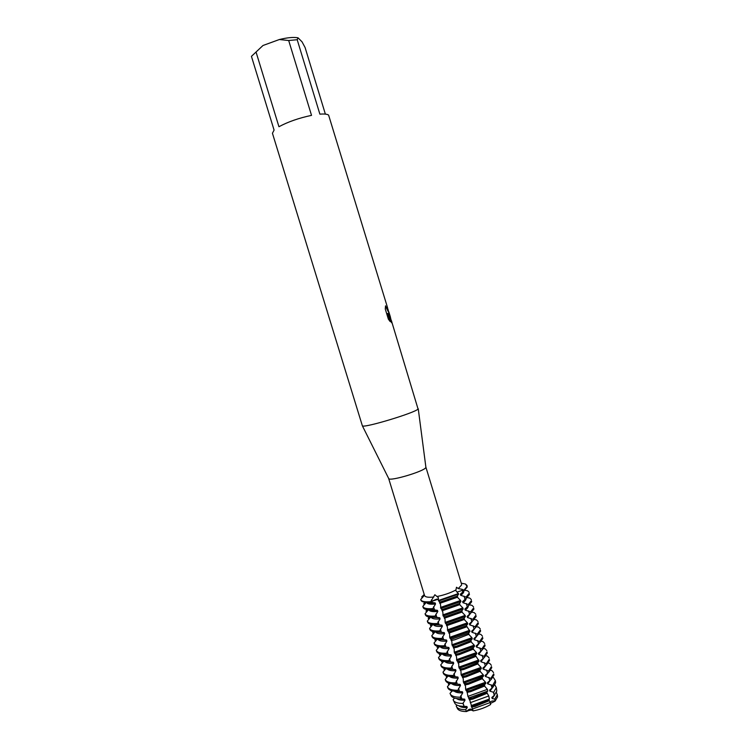 <?xml version="1.0" encoding="UTF-8"?>
<svg xmlns="http://www.w3.org/2000/svg" width="749" height="749" viewBox="0 0 749 749"><rect width="100%" height="100%" fill="white"/><g stroke="black" fill="none" stroke-linecap="round" stroke-linejoin="round"><path stroke-width="1.12" d="M473.022 710.754C471.72 709.762 469.548 710.024 466.505 711.55L465.644 709.678L467.254 707.59L466.927 706.513L464.155 706.316L462.929 703.442L464.998 700.221L464.67 699.145L460.963 698.826L460.27 697.197L462.742 692.853L462.414 691.776L458.163 691.364L457.836 690.288L460.485 685.475L460.148 684.399L455.898 683.968L455.561 682.891L458.219 678.098L457.892 677.021L453.622 676.562L453.295 675.486L455.963 670.711L455.626 669.634L451.357 669.157L451.02 668.071L453.697 663.324L453.37 662.247L449.082 661.741L448.754 660.665L451.432 655.927L451.104 654.851L446.807 654.326L446.479 653.24L449.166 648.531L448.838 647.454L444.532 646.902L444.204 645.816L446.9 641.125L446.563 640.049L442.256 639.468L441.929 638.391L444.625 633.72L444.297 632.633L439.981 632.034L439.644 630.948L442.359 626.304L442.022 625.218L437.697 624.6L437.369 623.514L440.084 618.88L439.757 617.794L435.422 617.157L435.085 616.071L437.809 611.456L437.482 610.369L433.137 609.705L432.8 608.619L435.534 604.022L435.206 602.936L430.853 602.252L430.684 601.709L438.493 599.116L436.63 599.153L430.684 601.709L434.86 594.725L438.324 597.608L438.399 600.501L439.672 601.784L440.524 604.555L440.861 608.534L441.957 609.246L442.799 612.017L443.155 616.015L444.241 616.708L445.084 619.47L445.103 622.4L446.516 624.151L447.368 626.913L447.724 630.958L448.801 631.604L449.643 634.356L449.672 637.333L451.076 639.037L451.919 641.799L451.956 644.786L453.351 646.471L454.194 649.233L454.24 652.248L455.626 653.905L456.469 656.658L456.853 660.777L457.901 661.33L458.744 664.082L458.8 667.134L460.167 668.754L461.01 671.497L461.075 674.577L462.433 676.16L463.275 678.912L463.35 682.011L464.708 683.575L465.541 686.318L465.625 689.445L466.973 690.981L467.919 696.392L469.239 698.377L473.068 710.913C479.641 709.696 485.502 707.562 490.632 704.519L490.174 702.571L472.45 709.013M465.504 584.042L467.039 585.493L467.048 586.495L465.504 584.042L461.281 583.199M422.464 597.655L421.696 596.925L423.382 596.579L421.696 596.925L424.234 594.472M457.339 591.982L462.292 590.371L457.339 591.982M490.174 702.562L488.9 699.603L489.397 699.032L488.769 695.98L486.653 692.235L487.768 691.074L487.412 689.342L484.903 686.496L484.406 684.858L485.867 683.341L485.539 682.264L482.656 679.118L482.15 677.48L483.611 675.935L483.283 674.849L480.399 671.731L479.903 670.093L481.345 668.52L481.017 667.434L478.143 664.344L477.647 662.706L479.088 661.095L475.39 655.309L476.823 653.671L476.486 652.585L473.63 649.552L473.134 647.913L474.557 646.247L474.22 645.161L471.374 642.146L470.868 640.507L472.282 638.813L471.954 637.727L469.108 634.74L468.612 633.092L470.016 631.37L466.346 625.677L467.741 623.926L467.413 622.84L464.586 619.9L464.08 618.262L465.466 616.474L465.138 615.388L462.32 612.476L461.815 610.838L463.2 609.021L462.863 607.926L460.055 605.052L459.549 603.404L460.916 601.559L460.588 600.464L457.779 597.618L457.283 595.97L458.641 594.088L455.813 590.587L456.497 587.244L458.238 588.564L462.011 589.294L463.968 590.184L462.292 590.371L463.968 590.184L464.127 590.727L467.207 587.029L467.039 585.493M457.573 708.826C458.875 710.632 461.852 711.541 466.505 711.55C469.089 708.685 471.243 708.357 472.956 710.558C471.243 708.357 469.089 708.685 466.505 711.55C461.187 711.513 458.079 710.361 457.208 708.086L456.216 705.989L456.918 705.109M496.409 692.385L497.261 694.885L494.771 699.098L495.061 701.158L497.542 696.963L497.448 695.784L497.542 696.963L495.061 701.158C492.57 700.633 490.932 701.083 490.118 702.506C490.932 701.083 492.57 700.633 495.061 701.158L490.389 703.48M425.853 467.03L461.581 584.211L461.581 585.035L458.238 588.564M467.048 586.495L463.968 590.184L467.048 586.495M425.891 467.104L425.788 467.582C424.44 471.215 390.238 481.457 388.778 478.677L388.647 478.405M433.858 597C428.325 597.618 425.226 597.131 424.552 595.53L388.656 478.489M455.86 590.006C450.411 592.908 444.176 595.062 437.182 596.476M391.287 320.282L418.054 409.01C415.835 412.605 363.63 428.372 362.376 425.835L272.439 133.247L274.078 130.101L251.439 56.344L262.993 45.492L279.358 39.528L288.693 40.512L311.528 115.365C298.879 118.042 288.019 121.834 278.946 126.721L256.139 52.355M388.001 309.281L389.18 314.112L388.375 313.887L390.744 318.484M391.849 321.789L391.465 322.688L387.682 313.391L390.173 321.574L388.375 319.186L385.286 309.065L385.529 305.845L388.357 311.415L387.467 307.399L328.605 115.103C327.294 114.12 324.383 113.801 319.879 114.148L297.203 39.725L288.693 40.512M391.793 322.782L390.398 317.342L388.375 313.887M389.021 314.206L388.282 310.395M388.197 311.547L385.473 306.135M390.014 321.396L387.682 313.391M424.43 595.137L420.713 599.518C421.303 601.438 424.627 602.168 430.684 601.709C424.767 602.159 421.462 601.475 420.751 599.64L420.713 599.518M458.472 593.545L438.399 600.501L458.472 593.545M297.203 39.725L298.018 37.806C293.524 37.01 287.298 37.581 279.358 39.528M298.018 37.806L302.006 41.785L305.086 47.515L325.366 114.12M489.294 700.699L475.1 706.466L471.505 707.168M488.966 699.622L474.772 705.389L471.168 706.092M471.271 705.605L489.397 699.032M494.846 684.886L496.325 687.573L493.703 692.291L494.209 695.418L496.746 691.149L496.643 689.932M488.769 695.98L470.222 702.702M487.047 693.331L472.844 699.079L469.239 699.781M486.719 692.263L472.507 697.993L468.911 698.705M468.518 698.04L487.768 691.074M492.851 677.564L493.554 677.676L495.37 680.626L492.608 685.513L492.889 687.282L495.595 682.826L495.492 681.562M487.412 689.342L467.919 696.392M484.8 685.962L470.578 691.683L466.983 692.394M484.472 684.886L470.25 690.606L466.655 691.318M465.962 690.522L485.867 683.341M493.657 673.875L490.848 678.388L491.175 679.465L493.984 674.943L493.657 673.875M485.539 682.264L465.625 689.445M482.553 678.594L468.312 684.286L464.717 685.007M482.225 677.517L467.985 683.2L464.389 683.931M463.687 683.097L483.611 675.935M491.438 666.573L488.601 671.02L488.928 672.096L491.765 667.64L491.438 666.573M483.283 674.849L463.35 682.011M480.296 671.216L466.047 676.881L462.461 677.611M479.969 670.13L465.719 675.804L462.124 676.534M461.412 675.664L481.345 668.52M489.209 659.27L486.354 663.651L486.681 664.728L489.537 660.337L489.209 659.27M481.017 667.434L461.075 674.577M478.049 663.829L463.781 669.475L460.195 670.215M477.722 662.753L463.453 668.389L459.858 669.129M459.137 668.23L479.088 661.095M486.99 651.958L484.107 656.274L484.434 657.35L487.309 653.025L486.99 651.958M478.751 660.019L458.8 667.134M475.793 656.442L461.515 662.06L457.92 662.809M475.465 655.356L461.187 660.974L457.592 661.723M456.853 660.777L476.823 653.671M484.762 644.646L481.86 648.887L482.187 649.963L485.08 645.713L484.762 644.646M476.486 652.585L456.525 659.691M473.537 649.046L459.249 654.645L455.654 655.394M473.209 647.969L458.912 653.559L455.326 654.317M454.577 653.334L474.557 646.247M482.525 637.324L479.603 641.5L479.931 642.576L482.852 638.401L482.525 637.324M474.22 645.161L454.24 652.248M471.28 641.65L456.974 647.22L453.388 647.979M470.952 640.564L456.647 646.134L453.051 646.893M452.293 645.881L472.282 638.813M480.296 630.003L477.347 634.103L477.684 635.189L480.624 631.07L480.296 630.003M471.954 637.727L451.956 644.786M469.014 634.244L454.709 639.786L451.113 640.554M468.687 633.158L450.786 639.477M450.009 638.42L470.016 631.37M478.068 622.672L475.1 626.707L475.428 627.793L478.396 623.748L478.068 622.672M469.679 630.284L449.672 637.333M466.758 626.829L448.838 633.13M466.43 625.752L448.511 632.044M447.724 630.958L467.741 623.926M475.83 615.341L472.844 619.301L473.171 620.387L476.158 616.408L475.83 615.341M467.413 622.84L447.387 629.862M464.492 619.414L446.563 625.705M464.165 618.337L446.235 624.619M445.44 623.486L465.466 616.474M473.593 608.001L470.578 611.896L470.915 612.982L473.92 609.077L473.593 608.001M465.138 615.388L445.103 622.4M462.227 611.999L444.288 618.262M461.899 610.912L443.96 617.176M443.155 616.015L463.2 609.021M471.364 600.661L468.322 604.48L468.649 605.567L471.683 601.728L471.364 600.661M462.863 607.926L442.818 614.92M459.961 604.574L442.013 610.819M459.633 603.488L441.685 609.733M440.861 608.534L460.916 601.559M469.127 593.311L466.065 597.065L466.393 598.142L469.445 594.378L469.127 593.311M460.588 600.464L440.524 607.439M457.695 597.14L439.738 603.376M457.367 596.054L439.401 602.29M438.568 601.044L458.641 594.088M464.127 590.727L460.354 594.219L460.691 595.296L466.065 597.065M466.393 598.142L462.62 601.625L462.948 602.711L468.322 604.48M468.649 605.567L464.876 609.031L465.204 610.107L470.578 611.896M470.915 612.982L467.133 616.427L467.46 617.504L472.844 619.301M473.171 620.387L469.389 623.814L469.717 624.9L475.1 626.707M475.428 627.793L471.636 631.201L471.964 632.287L477.347 634.103M477.684 635.189L473.892 638.588L474.22 639.665L479.603 641.5M479.931 642.576L476.139 645.966L476.467 647.042L481.86 648.887M482.187 649.963L478.386 653.334L478.714 654.411L484.107 656.274M484.434 657.35L480.633 660.702L480.961 661.779L486.354 663.651M486.681 664.728L482.88 668.061L483.208 669.138L488.601 671.02M488.928 672.096L485.127 675.42L485.455 676.497L490.848 678.388M491.175 679.465L487.365 682.779L487.693 683.846L492.608 685.513M492.889 687.282L489.603 690.119L489.93 691.196L493.703 692.291M494.209 695.418L491.85 697.459L492.177 698.536L494.771 699.098M426.256 602.365L422.829 606.428C423.56 608.31 426.883 609.04 432.8 608.619M428.428 609.78L425.076 613.749C425.816 615.678 429.158 616.455 435.085 616.071M430.591 617.185L427.323 621.061C428.082 623.046 431.424 623.861 437.369 623.514M432.763 624.582L429.57 628.374C430.338 630.405 433.699 631.267 439.644 630.948M434.926 631.978L431.808 635.676C432.594 637.764 435.974 638.663 441.929 638.391M437.098 639.356L434.046 642.97C434.851 645.114 438.24 646.059 444.204 645.816M439.27 646.733L436.283 650.263C437.107 652.463 440.506 653.446 446.479 653.24M441.433 654.102L438.521 657.556C439.363 659.803 442.771 660.833 448.754 660.665M443.605 661.47L440.758 664.84C441.61 667.134 445.037 668.211 451.02 668.071M445.777 668.82L442.996 672.115C443.857 674.465 447.293 675.589 453.295 675.486M447.939 676.169L445.224 679.39C446.114 681.796 449.559 682.957 455.561 682.891M450.112 683.509L447.453 686.664C448.361 689.108 451.816 690.325 457.836 690.288M452.284 690.85L450.018 693.359L450.467 694.36C451.862 696.27 455.13 697.216 460.27 697.197M454.531 698.077L453.117 699.688L453.557 700.652C454.905 702.515 458.032 703.442 462.929 703.442M451.535 691.739L450.917 690.438M449.26 684.53L448.501 684.258L448.398 683.004M446.994 677.302L446.282 677.049L446.273 675.71M444.728 670.065L444.073 669.84L444.148 668.408M442.462 662.828L441.536 661.564L442.032 661.095M440.187 655.59L439.317 654.345L439.916 653.783M437.922 648.344L437.098 647.117L437.809 646.453M435.646 641.088L434.879 639.88L435.693 639.112M433.371 633.832L432.66 632.652L433.587 631.763M431.087 626.576L430.441 625.406L431.48 624.404M428.812 619.311L428.213 618.159L429.374 617.045M426.527 612.036L425.994 610.912L427.276 609.667M424.243 604.761L423.765 603.647L425.179 602.271M478.021 621.548L476.411 619.854L474.201 619.46M475.793 614.236L474.201 612.598L471.833 612.167M473.565 606.924L471.982 605.332L469.473 604.874M471.336 599.612L469.773 598.067L467.095 597.571M469.108 592.281L467.554 590.792L464.717 590.259M493.554 672.565L491.85 670.533L490.539 670.318M491.344 665.29L489.649 663.314L488.226 663.071M489.125 658.015L487.44 656.077L485.904 655.815M486.906 650.731L485.24 648.849L483.573 648.559M484.687 643.447L483.039 641.603L481.242 641.294M482.468 636.154L480.83 634.366L478.901 634.019M480.24 628.851L478.62 627.11L476.551 626.744M421.696 596.925L423.251 595.408M420.882 600.052L420.91 600.174C421.621 602.009 424.936 602.702 430.853 602.252M435.206 602.936C431.415 603.338 428.765 603.16 427.248 602.402M462.816 591.982L460.354 594.219M435.534 604.022C430.207 604.546 427.22 604.003 426.565 602.402L426.556 602.383M463.771 591.064C464.043 592.206 463.013 593.611 460.691 595.296M423.129 607.373L423.157 607.505C423.887 609.386 427.211 610.117 433.137 609.705M437.482 610.369C433.821 610.735 431.209 610.557 429.654 609.826M464.895 599.565L462.62 601.625M437.809 611.456C432.576 611.942 429.589 611.39 428.84 609.808M466.028 598.498C466.215 599.649 465.195 601.054 462.948 602.711M425.376 614.686L425.404 614.817C426.153 616.755 429.486 617.532 435.422 617.157M439.757 617.794L432.07 617.26M466.964 607.158L464.876 609.031M440.084 618.88C434.972 619.329 431.986 618.777 431.124 617.223M468.275 605.922C468.397 607.083 467.376 608.488 465.204 610.107M427.613 621.998L427.651 622.129C428.409 624.123 431.761 624.947 437.697 624.6M442.022 625.218L434.486 624.685M469.024 614.742L467.133 616.427M442.359 626.304C437.35 626.716 434.373 626.164 433.418 624.638M470.512 613.347L467.46 617.504M429.86 629.3L429.898 629.441C430.666 631.482 434.036 632.343 439.981 632.034M444.297 632.633L436.92 632.109M471.074 622.325L469.389 623.814M444.625 633.72C439.738 634.103 436.77 633.542 435.712 632.044M472.75 620.771L469.717 624.9M432.098 636.603L432.136 636.744C432.931 638.831 436.302 639.749 442.256 639.468M446.563 640.049L439.354 639.524M473.115 629.909L471.636 631.201M446.9 641.125C442.116 641.481 439.157 640.919 438.025 639.459M474.978 628.196L471.964 632.287M434.336 643.897L434.373 644.037C435.178 646.19 438.568 647.136 444.532 646.902M448.838 647.454L441.798 646.939M475.147 637.483L473.892 638.588M449.166 648.531C444.485 648.849 441.545 648.297 440.328 646.855M477.207 635.62L474.22 639.665M436.573 651.181L436.611 651.33C437.435 653.531 440.833 654.532 446.807 654.326M451.104 654.851L444.251 654.354M477.179 645.058L476.139 645.966M451.432 655.927C446.863 656.227 443.932 655.665 442.65 654.261M479.416 643.045L476.467 647.042M438.811 658.465L438.848 658.624C439.691 660.871 443.099 661.91 449.082 661.741M453.37 662.247L446.713 661.76M479.201 652.632L478.386 653.334M453.697 663.324C449.222 663.595 446.31 663.034 444.962 661.648M481.635 650.46L478.714 654.411M441.039 665.749L441.086 665.898C441.938 668.202 445.365 669.288 451.357 669.157M455.626 669.634L449.175 669.166M481.214 660.197L480.633 660.702M455.963 670.711C451.591 670.954 448.698 670.392 447.293 669.044M483.845 657.875L480.961 661.779M443.277 673.023L443.324 673.182C444.194 675.532 447.63 676.665 453.622 676.562M457.892 677.021L451.656 676.572M458.219 678.098C453.95 678.313 451.085 677.761 449.615 676.431M486.045 665.29L483.208 669.138M445.505 680.289L445.552 680.457C446.441 682.863 449.887 684.034 455.898 683.968M460.148 684.399L454.137 683.968M460.485 685.475C456.31 685.672 453.463 685.11 451.947 683.818M488.245 672.696L485.455 676.497M447.733 687.554L447.78 687.722C448.688 690.185 452.143 691.393 458.163 691.364M462.414 691.776L456.628 691.364M462.742 692.853C458.66 693.022 455.841 692.469 454.287 691.196M490.445 680.101L487.693 683.846M450.879 695.203L451.273 695.999C452.658 697.899 455.888 698.845 460.963 698.826M464.67 699.145L459.38 698.808M464.998 700.221C460.991 700.371 458.191 699.809 456.6 698.545M492.636 687.498L489.93 691.196M454.606 702.787L454.98 703.554C456.31 705.38 459.371 706.307 464.155 706.316M466.927 706.513L462.358 706.279M490.632 704.519C485.502 707.562 479.641 709.696 473.068 710.913M467.254 707.59C463.154 707.711 460.317 707.103 458.744 705.755M494.883 694.707L492.177 698.536M465.644 709.678C460.953 709.668 457.957 708.751 456.647 706.944M432.285 602.58L431.433 599.883M423.475 596.466L423.129 595.521M462.798 592.01L462.011 589.294M464.052 596.148L465.054 599.415M466.318 603.554L467.31 606.83M468.574 610.959L469.567 614.236M470.831 618.365L471.823 621.633M473.087 625.761L474.08 629.029M475.334 633.148L476.336 636.416M477.59 640.535L478.583 643.794M479.837 647.913L480.83 651.181M482.084 655.291L483.077 658.549M484.331 662.668L485.324 665.917M486.578 670.027L487.571 673.285M488.825 677.386L489.818 680.644M491.063 684.745L492.056 687.994M493.31 692.095L494.087 694.641M436.611 639.29L436.761 639.786M434.345 631.894L434.523 632.493M432.079 624.507L432.285 625.2M429.804 617.101L430.048 617.888M427.529 609.695L427.801 610.585M425.263 602.28L425.563 603.263M463.069 703.049L463.856 705.614M460.813 695.671L461.805 698.929M458.547 688.294L459.549 691.552M456.281 680.897L457.283 684.165M454.016 673.51L455.018 676.778M451.75 666.104L452.752 669.381M449.484 658.708L450.486 661.976M447.209 651.293L448.22 654.57M444.943 643.878L445.945 647.155M442.668 636.463L443.67 639.74M440.393 629.038L441.395 632.315M438.118 621.604L439.12 624.891M435.843 614.171L436.845 617.457M433.559 606.737L434.57 610.023M388.778 478.677L362.376 425.835M390.491 317.323L388.834 311.884M425.9 467.329L418.242 408.748M420.91 600.174L420.751 599.64M423.157 607.505L422.829 606.428M425.404 614.817L425.076 613.749M427.651 622.129L427.323 621.061M429.898 629.441L429.57 628.374M432.136 636.744L431.808 635.676M434.373 644.037L434.046 642.97M436.611 651.33L436.283 650.263M438.848 658.624L438.521 657.556M441.086 665.898L440.758 664.84M443.324 673.182L442.996 672.115M445.552 680.457L445.224 679.39M447.78 687.722L447.453 686.664M451.273 695.999L450.467 694.36M495.613 682.442L495.37 680.626M454.98 703.554L453.557 700.652M496.765 690.775L496.325 687.573M497.561 696.598L497.28 694.52"/></g></svg>
